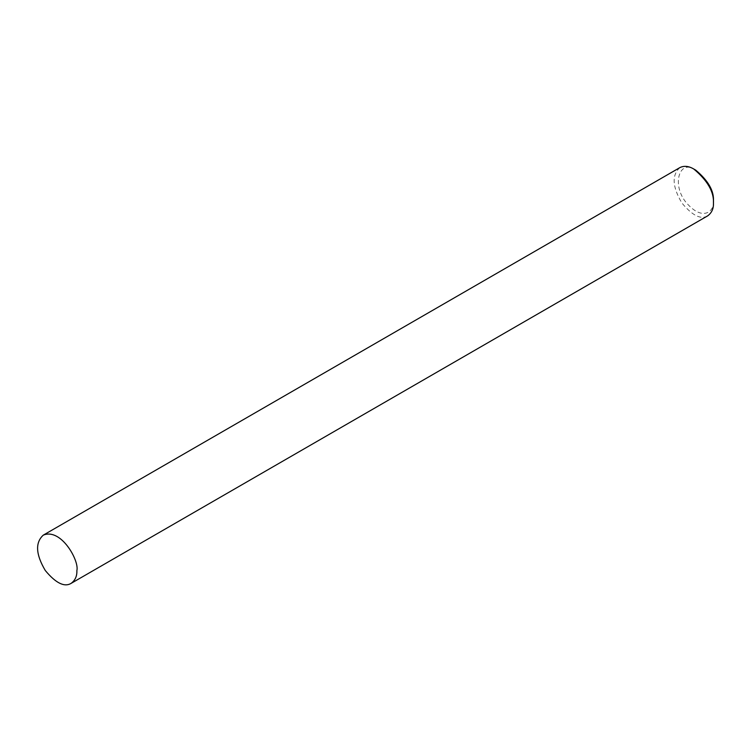 <?xml version="1.0" encoding="UTF-8"?>
<svg xmlns="http://www.w3.org/2000/svg" width="751" height="751" viewBox="0 0 751 751"><rect width="100%" height="100%" fill="white"/><g stroke="black" fill="none" stroke-linecap="round" stroke-linejoin="round"><path stroke-width="0.56" stroke-dasharray="3.75 2.82" d="M679.843 167.623C671.666 175.096 672.342 186.877 681.87 202.977C692.338 215.584 700.946 219.874 707.686 215.847M695.736 170.139C678.669 157.71 670.634 187.215 688.329 204.91C704.156 221.451 714.67 210.393 713.45 200.827"/><path stroke-width="1.13" d="M71.11 583.377L707.686 215.847C711.76 212.833 713.675 208.59 713.45 203.108L713.45 200.827C714.013 190.754 708.109 180.522 695.736 170.139L693.764 169.003C688.648 166.009 684.001 165.549 679.843 167.623L43.267 535.153C35.09 542.616 35.766 554.398 45.285 570.507C55.762 583.114 64.37 587.404 71.11 583.377C75.175 580.363 77.1 576.111 76.874 570.629C79.475 560.856 61.056 527.662 43.267 535.153M713.45 203.108C714.079 191.909 707.517 180.54 693.764 169.003"/></g></svg>

